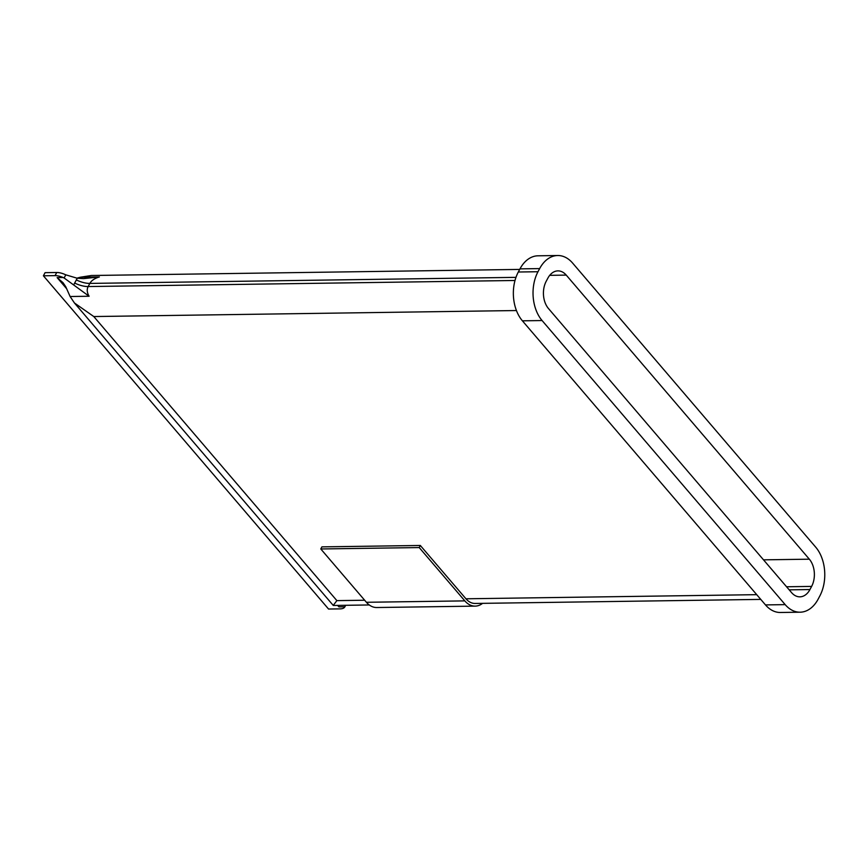 <?xml version="1.0" encoding="UTF-8"?>
<svg xmlns="http://www.w3.org/2000/svg" width="868" height="868" viewBox="0 0 868 868"><rect width="100%" height="100%" fill="white"/><g stroke="black" fill="none" stroke-linecap="round" stroke-linejoin="round"><path stroke-width="1.3" d="M420.318 545.473L419.211 547.567L320.791 548.967L321.909 546.873L420.318 545.473L465.942 598.79A21.374 14.452 89.2 0 0 475.132 603.455L760.78 599.397M809.952 589.546L811.623 586.41A19.378 13.107 -90.8 0 0 809.334 559.187L566.24 275.102A19.378 13.107 -90.8 0 0 557.918 270.881A19.378 13.107 -90.8 0 0 547.86 278.172L546.189 281.308A19.378 13.107 -90.8 0 0 548.467 308.531L791.562 592.616A19.378 13.107 -90.8 0 0 799.895 596.837A19.378 13.107 -90.8 0 0 809.952 589.546L789.196 589.839M819.815 595.99A34.742 23.49 89.2 0 0 815.725 547.176L572.63 263.091A34.742 23.49 89.2 0 0 557.701 255.517A34.742 23.49 89.2 0 0 539.657 268.592L537.986 271.727A34.742 23.49 89.2 0 0 542.088 320.542L785.182 604.627A34.742 23.49 89.2 0 0 800.112 612.2A34.742 23.49 89.2 0 0 818.155 599.126L819.815 595.99M557.701 255.517L538.019 255.8A34.742 23.49 89.2 0 0 519.975 268.874L518.304 272.01A34.742 23.49 89.2 0 0 522.406 320.824L765.489 604.909A34.742 23.49 89.2 0 0 780.43 612.482L800.112 612.2M338.542 605.397L338.9 606.884L337.63 605.408M66.782 288.881L57.125 277.608L63.028 282.697L65.74 286.711L70.113 296.509L74.431 302.975L93.787 316.549L516.438 310.538M76.851 278.183L80.388 277.207L99.375 276.935L83.567 278.617L77.241 278.248L65.794 274.831L64.113 277.988L89.111 296.248L70.113 296.509M43.4 275.796L55.075 275.633L56.735 272.498L45.071 272.671L43.4 275.796L328.549 609.032L340.223 608.869A13.356 6.206 -152 0 0 344.889 606.808A13.356 6.206 -152 0 0 344.9 606.797L345.638 605.3M64.113 277.988L63.125 277.521A13.356 6.206 -152 0 0 55.075 275.633M345.399 605.3L345.084 606.341M99.375 276.935C94.579 278.389 91.4 280.548 89.838 283.413L88.167 286.548C86.681 289.424 86.984 292.657 89.111 296.248M56.735 272.498A13.356 6.206 28 0 1 64.785 274.386L65.794 274.831M93.787 316.549L336.882 600.623L333.236 605.408L74.431 302.975M519.682 269.416L91.335 275.503L80.388 277.207M320.791 548.967L366.415 602.284A24.054 16.264 89.2 0 0 376.755 607.524L475.176 606.124A24.054 16.264 89.2 0 0 482.586 603.347M419.211 547.567L464.836 600.884A24.054 16.264 89.2 0 0 475.176 606.124M465.942 598.79L756.733 594.667M336.882 600.623L364.668 600.233M763.514 559.838L809.334 559.187M549.715 275.34L566.24 275.102M786.56 586.768L811.623 586.41M765.489 604.909L785.182 604.627M522.406 320.824L542.088 320.542M518.304 272.01L537.986 271.727M519.975 268.874L539.657 268.592M73.769 284.758L77.241 278.248M57.125 277.608L63.125 277.521M344.9 606.797L338.9 606.884M76.265 279.897A20.04 9.32 -152 0 0 89.838 283.413L515.972 277.359M74.605 283.033A20.04 9.32 -152 0 0 88.167 286.548L515.006 280.483M464.836 600.884L366.415 602.284M333.388 605.473L369.269 604.963M344.889 606.808L345.692 605.3"/></g></svg>
